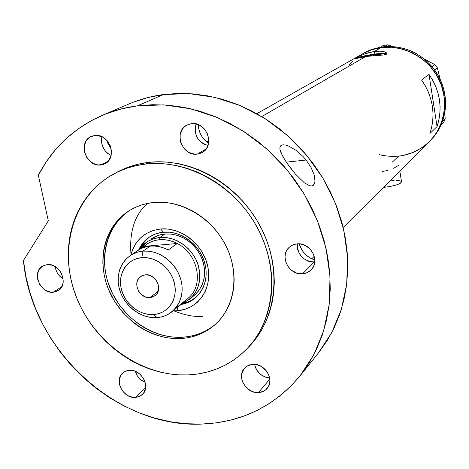 <?xml version="1.0" encoding="UTF-8"?>
<svg xmlns="http://www.w3.org/2000/svg" width="469" height="469" viewBox="0 0 469 469"><rect width="100%" height="100%" fill="white"/><g stroke="black" fill="none" stroke-linecap="round" stroke-linejoin="round"><path stroke-width="0.7" d="M401.54 181.779L400.309 183.315L397.255 184.692L390.331 186.469L385.196 187.195L383.49 187.336L385.196 187.195L384.973 185.853L385.196 187.195C395.05 185.894 400.497 184.088 401.54 181.784L399.811 171.068M373.336 54.926L373.465 55.729L373.336 54.926L379.79 54.422L381.139 54.65L380.705 55.272L381.233 54.767C380.781 54.257 378.149 54.31 373.336 54.926L363.551 56.813L373.336 54.926M363.616 54.322L368.112 52.809L374.409 51.449L374.831 54.046C364.507 55.577 357.7 57.195 354.412 58.889M386.737 52.979L386.966 53.654L386.474 54.205L383.572 54.984L365.685 56.497L261.761 116.57L365.685 56.497L354.072 58.965L357.542 56.995L365.058 53.788L374.409 51.449L380.195 51.162L384.545 51.842L386.79 53.038L386.966 53.654L386.474 54.205L383.572 54.984L365.685 56.497L356.575 58.285M381.086 47.592L374.409 51.449L381.086 47.592L378.325 48.049L370.281 50.283L362.754 53.765C393.268 34.794 439.605 58.267 444.02 95.782L444.583 101.216L444.102 112.032L441.522 122.421L436.961 131.971L433.995 136.315L429.364 141.609L433.995 136.315L436.961 131.971L441.522 122.421L444.102 112.032L444.583 101.216L444.02 95.782C446.271 113.774 441.399 129.034 429.405 141.568C445.233 125.885 449.191 99.434 438.386 78.364C427.64 57.271 403.522 44.449 381.086 47.592L391.744 47.217L402.384 48.987L412.585 52.85L421.936 58.66L430.05 66.182L436.598 75.128L441.317 85.129L444.02 95.782L444.911 94.996L444.02 95.782L441.317 85.129L436.598 75.128L430.05 66.182L421.936 58.66L412.585 52.85L402.384 48.987L391.744 47.217L386.392 47.135L375.886 48.577L381.086 47.592M429 74.383C440.209 90.892 442.894 108.28 437.061 126.554L429.932 133.477C435.877 114.776 433.098 96.966 421.602 80.041L429 74.383L437.061 126.554L429.932 133.477L431.791 126.876L432.823 120.041L433.01 113.076L432.359 106.088L430.859 99.188L428.543 92.475L425.442 86.062L421.602 80.041L429 74.383L432.74 80.258L435.765 86.513L438.017 93.067L439.471 99.803L440.098 106.627L439.904 113.428L438.884 120.105L437.061 126.554L429 74.383M398.609 156.159L403.768 155.356L413.681 152.22L422.751 147.149L413.681 152.22L403.768 155.356L398.609 156.159L392.254 162.174M355.883 58.473L354.072 58.965L354.664 58.502L362.232 54.873M349.481 64.593L353.098 60.847L349.481 64.593M362.707 53.788L370.838 50.077L375.886 48.577L370.838 50.077L362.707 53.788M386.96 53.671C385.84 53.02 381.795 53.144 374.831 54.046L374.409 51.449L380.195 51.162L383.636 51.602L385.969 52.411M386.884 53.613L382.892 53.278L371.683 54.51L359.84 56.931L354.699 58.707M393.679 168.312L398.89 165.188M382.446 171.461L387.781 170.452M391.726 180.659L394.107 180.477M396.282 180.43L399.682 180.723L401.405 181.503M429.446 141.532L433.936 136.649L437.108 132.281L440.42 126.36L442.519 121.26C445.45 112.824 446.248 104.065 444.911 94.996L443.492 88.383L441.288 81.958L438.327 75.814L433.766 68.861L434.657 70.057L437.384 67.888L440.303 79.707L437.384 67.888L434.646 69.981L427.277 61.691L422.036 57.341L416.337 53.654L410.264 50.693L403.926 48.495L397.407 47.088L390.812 46.495L382.821 46.877L384.24 46.724L387.371 44.836L393.016 46.601L387.371 44.836L384.17 46.695L373.811 48.829L363.821 53.161M343.191 227.5L429.405 141.568C415.171 154.752 398.48 159.12 379.333 154.67M430.313 140.665L434.282 136.215L437.976 130.898L441.546 123.81L440.989 125.123L443.697 122.479L441.042 125.076L444.319 114.923L445.321 108.368L445.527 101.691L444.911 94.996C443.486 85.927 440.069 77.614 434.657 70.057L431.984 66.639C418.923 52.077 403.006 45.434 384.24 46.724L380.183 47.24L372.908 49.116L367.174 51.414L362.801 53.736M383.413 45.382L380.183 47.24L383.413 45.382L387.371 44.836L383.413 45.382M424.24 59.041L434.816 64.605L432.055 66.668L434.816 64.605L437.384 67.888L434.816 64.605L424.24 59.041M444.8 112.408L445.175 118.763L442.531 121.33L445.175 118.763L443.697 122.479L445.175 118.763L444.8 112.408M163.405 232.143C151.897 233.539 143.696 239.395 138.801 249.719C141.151 244.472 144.634 240.269 149.265 237.097L155.943 233.75L162.303 232.261L169.837 232.196L176.321 233.492L182.634 235.989L188.556 239.606L193.885 244.214L198.422 249.666L202.016 255.769L204.543 262.3L205.92 269.036L206.096 275.749L205.07 282.203L202.889 288.171L199.63 293.465L195.415 297.897C191.147 301.479 186.187 303.701 180.547 304.563C198.106 302.13 209.684 283.739 205.152 264.61C200.855 245.457 181.356 230.367 163.405 232.143L160.568 229.001L163.405 232.143M177.024 310.754L173.125 310.8L177.024 310.754L177.651 306.996L177.024 310.754L184.387 309.481L191.188 306.697L197.162 302.493L202.08 297.018L205.739 290.475L207.978 283.112L208.717 275.215L207.902 267.096L205.563 259.076L201.793 251.472L196.74 244.589L190.602 238.703L183.625 234.054L176.092 230.812L168.307 229.112L160.568 229.001C181.28 226.902 203.757 244.894 207.902 267.096C212.357 289.279 197.601 309.616 177.024 310.754M130.845 255.101C135.09 239.876 145.003 231.176 160.568 229.001L153.187 230.478L146.445 233.48L140.6 237.871L135.869 243.475L132.416 250.065L130.845 255.101M151.815 238.592L156.089 236.241L160.89 234.647L164.959 233.996L171.343 234.09L177.763 235.502L183.971 238.176L189.716 242.01L194.77 246.858L198.932 252.527L202.039 258.788L203.968 265.395L204.642 272.09L204.044 278.604L202.198 284.677L199.19 290.088L195.139 294.626M149.799 236.745L144.329 241.799L140.266 248.136L142.482 244.255L146.697 239.284M147.424 203.429C134.685 214.714 129.21 231.715 131.003 254.444L131.003 254.444M173.794 310.818L173.794 310.818C185.237 315.35 194.969 317.167 202.983 316.264M215.875 323.868L216.655 323.176C206.999 331.712 195.567 336.408 182.365 337.252C153.052 338.952 122.245 317.929 110.203 288.511C98.015 259.152 106.393 225.12 130.628 209.842M126.595 212.65L121.999 216.614L117.866 221.075L114.243 225.982L111.153 231.293L108.626 236.951L106.68 242.907L105.337 249.098L104.599 255.464L104.47 261.954L104.95 268.502L106.035 275.051L107.706 281.535L112.753 294.098L119.9 305.735L128.887 316.036L139.393 324.624L145.097 328.171L151.041 331.178L157.168 333.617L163.417 335.464L169.737 336.689L176.074 337.287L182.365 337.252L188.544 336.572L194.565 335.259L200.363 333.312L205.885 330.751L211.073 327.591M191.592 300.371L185.554 302.863L182.359 303.595L189.558 301.385L195.895 297.475M151.604 238.733L158.862 235.204L164.959 233.996L170.939 234.049L176.965 235.256L182.834 237.584L188.333 240.949L193.275 245.246L197.49 250.317L200.82 255.986L203.153 262.06L204.42 268.327L204.566 274.564L203.599 280.556L201.553 286.102L198.51 291.009L194.617 295.077L189.793 299.146L181.175 304.041C196.781 296.889 202.444 283.88 198.164 265.02C192.988 248.353 175.699 235.977 159.888 237.484L159.478 239.723C165.498 239.243 171.414 240.503 177.223 243.511L168.283 249.965C162.385 246.899 156.388 245.609 150.285 246.09L143.033 251.114L141.808 257.633C156.148 256.309 171.689 268.843 174.656 284.232C177.839 299.609 167.779 313.755 153.486 314.547L156.658 317.624C173.354 316.722 185.173 300.201 181.468 282.203C178.015 264.188 159.806 249.526 143.033 251.114L148.907 251.196L154.84 252.416L160.615 254.743L166.032 258.091L170.904 262.347L175.06 267.365L178.355 272.976L180.671 278.973L181.937 285.152L182.101 291.296L181.163 297.194L179.17 302.64L176.186 307.453L172.322 311.469C167.861 315.15 162.637 317.202 156.658 317.624L150.596 317.402L144.528 315.983L138.672 313.421L133.237 309.821L128.406 305.307L124.361 300.043L121.242 294.215L119.161 288.025L118.188 281.699L118.37 275.461L119.706 269.534L122.145 264.135L125.61 259.457L130.804 255.148L137.083 252.263L143.033 251.114L150.285 246.09L145.349 246.958L140.741 248.681L129.983 255.687M150.01 297.616C139.416 298.917 131.877 282.174 140.548 276.522L145.326 274.781L149.623 275.338L153.633 277.554L156.728 281.101L158.446 285.428L158.516 289.865L156.933 293.741L155.591 295.277L152.062 297.252L147.876 297.545L145.736 297.041L141.761 294.825L138.683 291.302L136.971 287.01L136.884 282.59L138.431 278.715L141.398 275.971L145.326 274.781C155.79 273.409 163.464 289.877 155.098 295.693L150.01 297.616L158.17 291.237L150.01 297.616M172.322 311.469L188.116 298.214C204.373 285.457 198.229 253.682 177.223 243.511C198.229 253.682 204.373 285.457 188.116 298.214L187.618 298.636M137.329 250.657L141.808 248.195L145.929 246.811L150.285 246.09L154.793 246.049L159.36 246.694L163.892 248.007L168.283 249.965L177.223 243.511L144.012 246.366L140.378 248.857L144.012 246.366C148.327 242.514 153.486 240.304 159.478 239.723L155.18 240.445L151.112 241.811L147.366 243.804L144.012 246.366L177.223 243.511L172.897 241.588L168.43 240.304L163.927 239.677L159.478 239.723L159.888 237.484C151.118 238.428 144.276 242.397 139.357 249.402L146.551 242.174L148.251 241.107L153.814 238.68L159.888 237.484L164.959 233.996L159.888 237.484L165.915 237.543L171.988 238.768L177.903 241.125L183.449 244.525L188.438 248.857L192.689 253.975L196.048 259.703L198.41 265.829L199.688 272.149L199.847 278.434L198.879 284.478L196.822 290.065L193.756 295.007L189.793 299.146M187.612 298.636L175.975 308.01M141.808 257.633L136.69 258.618L132.018 260.658L127.967 263.672L124.678 267.541L122.286 272.114L120.873 277.202L120.48 282.631L121.131 288.177L122.79 293.641L125.393 298.812L128.846 303.507L133.014 307.541L137.745 310.771L142.863 313.069L148.181 314.341L153.486 314.547L158.592 313.667L163.294 311.727L167.41 308.801L170.786 304.997L173.278 300.453L174.79 295.341L175.259 289.865L174.656 284.232L173.008 278.668L170.376 273.392L166.858 268.608L162.602 264.51L157.766 261.256L152.554 258.976L147.16 257.757L141.808 257.633L143.033 251.114C126.196 252.433 115.063 269.27 118.892 286.84C122.479 304.44 140.002 318.785 156.658 317.624L153.486 314.547C139.24 315.561 124.197 303.255 121.131 288.177C117.854 273.11 127.416 258.73 141.808 257.633M295.271 173.905L286.629 162.673L282.203 155.368L279.911 149.189L279.97 146.891L281.031 145.378L283.053 144.786L285.844 145.114L289.103 146.258L296.179 150.438L303.027 156.494L306.11 160.023L311.041 167.404L314.177 174.896L315.021 181.304L313.415 185.249L311.504 185.982L309.634 185.759L304.352 182.816L295.271 173.905L289.338 166.489L284.208 158.915L280.714 152.067L279.911 149.189L279.97 146.891L281.031 145.378L283.053 144.786L285.844 145.114L289.103 146.258L296.179 150.438L303.027 156.494L306.11 160.023L311.041 167.404L314.177 174.896L315.021 181.304L314.511 183.666L313.415 185.249L311.762 185.959L309.634 185.759L304.352 182.816L295.271 173.905M286.278 162.151L306.11 160.023L286.278 162.151M180.94 338.536L182.365 337.252L180.94 338.536L174.638 338.571L168.289 337.967L161.957 336.73L155.69 334.884L149.552 332.439L143.596 329.42L137.874 325.861L132.44 321.787L122.626 312.278L114.506 301.233L108.362 289.045L106.105 282.66L104.429 276.159L103.338 269.593L102.852 263.033L102.981 256.525L103.719 250.141L105.062 243.939L107.008 237.971L109.541 232.296L112.63 226.973L116.265 222.054L120.404 217.587L125.012 213.612L130.054 210.182L135.477 207.327L141.228 205.076L147.266 203.464L153.515 202.502C180.946 199.671 211.566 217.581 225.601 245.164C239.729 272.712 235.35 305.841 215.986 323.809C206.202 332.756 194.518 337.662 180.94 338.536C151.405 340.242 120.357 318.897 108.415 289.174C96.315 259.515 105.132 225.302 129.837 210.311C136.977 205.997 144.868 203.394 153.515 202.502L159.935 202.209L166.442 202.585L172.985 203.64L179.492 205.358L185.9 207.732L192.138 210.733L198.147 214.333L203.863 218.501L209.227 223.197L214.181 228.368L218.683 233.961L222.669 239.923L226.117 246.19L228.978 252.703L231.235 259.38L232.853 266.169L233.832 272.993L234.154 279.776L233.82 286.465L232.841 292.978L231.229 299.257L229.001 305.243L226.181 310.871L222.804 316.094L218.906 320.86L214.526 325.134L209.713 328.863L204.513 332.023L198.985 334.59L193.169 336.537L187.137 337.856L180.94 338.536M117.443 171.982L129.878 166.583L139.187 163.957L148.866 162.344L145.765 164.033C187.348 159.214 234.482 185.437 257.1 227.16C279.846 268.837 274.934 319.7 247.128 348.625C231.1 364.905 211.484 373.67 188.28 374.913C141.603 377.047 93.413 342.546 75.82 295.646C57.957 248.857 73.586 195.327 114.307 173.653C123.968 168.529 134.451 165.328 145.765 164.033L148.866 162.344C137.605 163.64 127.163 166.835 117.543 171.93L114.407 173.6M300.025 375.898L318.369 353.016L331.776 332.55L341.35 309.37L346.702 284.126L347.593 257.587L343.9 230.566L335.693 203.951L323.194 178.613L306.785 155.391L287.01 135.06L264.534 118.27L240.105 105.554L214.532 97.259L188.661 93.595L163.288 94.58L137.505 105.83L121.494 108.884L106.223 113.756L91.854 120.369L78.546 128.612L66.434 138.367L55.629 149.494L46.243 161.846L38.347 175.271C52.475 147.987 73.762 128.025 102.201 115.397C113.316 110.655 125.088 107.465 137.505 105.83L163.288 94.58C151.329 96.18 139.979 99.27 129.239 103.848L102.353 115.327M137.505 105.83L163.857 104.886L190.783 108.802L217.423 117.549L242.919 130.921L266.404 148.544L287.092 169.86L304.287 194.178L317.419 220.694L326.078 248.511L330.029 276.716L329.203 304.387L323.721 330.657L313.849 354.74L299.978 375.95C274.248 406.465 241.418 422.51 201.488 424.093C116.06 428.074 31.253 348.743 23.45 260.453L25.953 276.692L29.998 292.756L35.533 308.496L42.491 323.757L50.816 338.395L60.407 352.278L71.177 365.263L83.025 377.234L95.834 388.068L109.494 397.653L123.869 405.89L138.824 412.691L154.213 417.973L169.895 421.672L185.706 423.724L201.488 424.093L215.898 422.915L230.009 420.271L243.687 416.155L256.801 410.592L269.218 403.61L280.802 395.25L291.437 385.582L300.992 374.672L309.364 362.619L316.446 349.522L322.144 335.505L326.383 320.696L329.103 305.255L330.246 289.326L329.783 273.081L327.714 256.695L324.044 240.351L318.791 224.223L312.02 208.5L303.789 193.351L294.198 178.959L283.34 165.475L271.346 153.052L258.349 141.831L244.496 131.936L229.957 123.458L214.878 116.494L199.448 111.1L183.825 107.325L168.183 105.191L152.689 104.698L137.505 105.83M47.205 264.58C60.061 262.804 69.26 284.243 58.391 290.54L53.314 292.246L61.92 286.559L53.314 292.246C40.305 293.911 31.294 272.137 42.544 266.081L47.205 264.58L52.276 265.243L57.048 267.922L60.788 272.213L62.922 277.455L63.116 282.836L61.351 287.538L59.809 289.402L55.711 291.8L50.799 292.164L45.821 290.446L43.541 288.881L39.842 284.624L37.713 279.43L37.491 274.078L39.208 269.376L42.62 266.04L47.205 264.58M94.668 135.494C109.213 132.932 118.106 157.953 104.786 163.775L100.817 164.953L108.063 161.289L100.817 164.953C86.056 167.398 77.438 141.884 91.262 136.444L94.668 135.494L97.335 135.465L102.629 137.089L107.184 140.729L110.297 145.83L111.487 151.604L110.584 157.156L107.723 161.641L103.362 164.379L98.156 164.965L95.488 164.414L90.517 161.729L86.648 157.308L84.455 151.815L84.279 146.082L86.149 140.964L89.796 137.241L94.668 135.494M191.37 123.699C206.342 121.066 215.582 145.683 202.233 152.46L197.244 154.102L206.102 148.972L197.244 154.102C181.978 156.617 173.079 131.326 187.078 125.006L191.37 123.699L194.195 123.652L199.765 125.317L204.507 129.063L207.697 134.322L208.834 140.278L207.749 146.017L206.419 148.521L204.625 150.655L202.444 152.337L199.946 153.498L197.244 154.102L194.43 154.119L188.907 152.437L184.217 148.714L181.057 143.508L180.207 140.589L180.149 134.667L182.236 129.374L184.006 127.222L186.175 125.522L188.661 124.332L191.37 123.699M297.164 243.868C310.472 242.086 320.638 261.18 311.082 269.927L307.213 272.636L302.552 273.814L314.289 261.954L314.763 261.913L314.289 261.954L302.552 273.814C288.939 275.496 279.014 255.746 289.256 247.269L291.759 245.475L294.051 244.49L297.164 243.868L300.084 243.921L305.806 245.733L310.625 249.555L313.796 254.808L314.84 260.676L314.5 263.56L313.597 266.257L312.161 268.667L310.261 270.695L307.963 272.266L305.36 273.316L302.552 273.814L296.748 273.099L291.431 270.226L289.209 268.11L286.061 262.91L285 257.094L285.316 254.227L286.196 251.531L287.597 249.115L289.473 247.075L291.753 245.475L294.35 244.396L297.164 243.868M252.955 364.331C265.061 363.153 275.004 380.119 267.119 388.467C264.879 391.029 261.954 392.412 258.343 392.606L269.839 379.145L258.343 392.606C246.02 393.679 236.247 376.273 244.619 368.095L246.6 366.389L249.584 364.941L252.258 364.384L255.734 364.472L261.186 366.353L265.8 370.1L268.866 375.13L269.91 380.664L268.778 385.864L265.647 389.921L263.478 391.322L258.343 392.606L252.82 391.744L247.738 388.883L245.609 386.825L242.567 381.842L241.769 379.11L241.781 373.67L243.903 368.951L247.825 365.668L252.955 364.331M129.526 370.264C141.515 369.056 151.059 387.324 142.283 394.628L139.094 396.668L135.265 397.478L145.607 387.828L135.265 397.478C123.107 398.58 113.733 379.984 122.89 372.855L125.452 371.219L128.459 370.363L132.111 370.404L134.709 371.067L139.551 373.834L143.309 378.143L145.39 383.331L145.49 388.596L143.596 393.133L140.002 396.246L135.265 397.478L130.112 396.639L127.621 395.478L123.283 391.896L120.322 387.095L119.513 384.463L119.384 379.233L121.237 374.69L124.795 371.542L129.526 370.264M135.342 371.307C136.907 376.513 140.172 380.177 145.138 382.305L140.811 379.755L138.83 377.826L137.188 375.593L135.342 371.307M254.614 364.349C256.566 372.351 261.585 376.888 269.669 377.961L265.46 377.146L260.5 374.373L256.725 370.059L255.47 367.52L254.614 364.349M297.358 243.857C297.493 255.019 303.138 261.051 314.289 261.954L308.631 261.274L303.449 258.495L301.291 256.437L298.231 251.384L297.452 248.57L297.358 243.857M196.065 123.945C193.55 134.679 197.508 141.867 207.949 145.496L203.745 144.036L201.312 142.447L197.42 138.027L196.106 135.359L195.004 129.608L196.065 123.945M101.849 136.702C100.483 145.085 103.567 151.329 111.106 155.427L107.6 153.316L105.537 151.34L102.535 146.428L101.38 140.852L101.849 136.702M55.219 266.621C55.963 271.926 58.613 276.018 63.163 278.897L59.188 275.584L57.546 273.351L56.298 270.889L55.219 266.621M38.347 175.271L48.33 220.864L23.45 260.453L48.33 220.864L38.347 175.271M247.14 348.614L249.655 345.97C277.349 317.161 282.256 266.55 259.644 225.097C237.162 183.596 190.267 157.531 148.866 162.344L158.809 161.77L168.922 162.245L179.105 163.781L189.253 166.366L199.255 169.983L209.004 174.597L218.402 180.16L227.348 186.627L235.737 193.932L243.487 201.987L250.51 210.722L256.731 220.037L262.089 229.828L266.527 239.999L269.992 250.434L272.46 261.028L273.908 271.662L274.324 282.227L273.714 292.621L272.09 302.722L269.47 312.442L265.9 321.681L261.421 330.352L256.08 338.366L249.948 345.659M319.348 351.779L327.438 340.148L334.291 327.526L339.814 314.031L343.941 299.797L346.603 284.959L347.758 269.675L347.371 254.098L345.442 238.404L341.977 222.757L337 207.327L330.557 192.296L322.719 177.821L313.568 164.074L303.197 151.206L291.736 139.357L279.301 128.664L266.046 119.237L252.117 111.171L237.66 104.552L222.851 99.434L207.849 95.869L192.818 93.87L177.915 93.442L163.288 94.58L147.864 97.546L133.126 102.265M111.259 149.242L107.823 143.297L106.891 140.401L111.259 149.242M208.553 143.291L204.038 139.357L201.606 136.045L199.788 132.346L198.657 128.406L198.258 124.625C198.674 132.504 202.104 138.73 208.553 143.291M314.834 260.008L310.666 258.284L307.23 256.027L304.234 253.178L301.796 249.854L299.257 243.845C301.678 251.912 306.867 257.299 314.834 260.008M266.656 371.155L261.626 366.611L266.656 371.155M188.28 374.913L197.859 373.981L207.21 372.058L216.238 369.162L224.856 365.31L232.982 360.526L240.533 354.845L247.421 348.315L253.582 340.992L258.941 332.937L263.437 324.231L267.019 314.951L269.646 305.184L271.27 295.03L271.879 284.589L271.457 273.972L269.997 263.279L267.512 252.633L264.018 242.145L259.556 231.921L254.169 222.072L247.913 212.709L240.849 203.927L233.058 195.819L224.622 188.479L215.634 181.972L206.19 176.373L196.388 171.73L186.34 168.095L176.145 165.493L165.915 163.945L155.755 163.458L145.765 164.033L136.045 165.651L126.694 168.283L117.795 171.9L109.441 176.455L101.697 181.89L94.638 188.145L88.324 195.157L82.808 202.848L78.13 211.138L74.325 219.949L71.423 229.189L69.441 238.774L68.398 248.617L68.281 258.624L69.095 268.702L70.825 278.774L73.445 288.74L76.939 298.513L81.272 308.016L86.396 317.161L92.27 325.879L98.842 334.08L106.053 341.702L113.85 348.678L122.157 354.945L130.904 360.444L140.02 365.122L149.429 368.945L159.044 371.858L168.781 373.84L178.554 374.866L188.28 374.913M314.289 256.309L311.756 258.835M206.776 141.99L208.822 140.835M256.807 113.691L362.754 53.765"/></g></svg>
